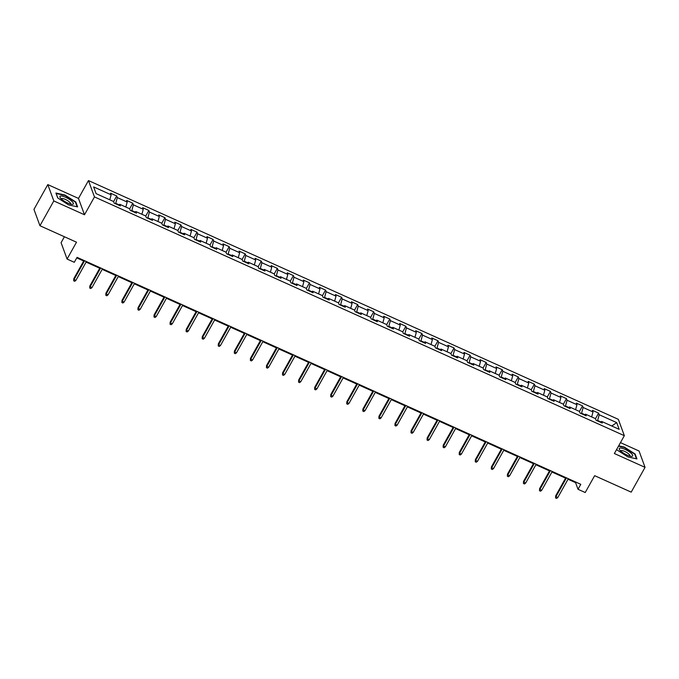 <?xml version="1.0" encoding="UTF-8"?>
<svg xmlns="http://www.w3.org/2000/svg" width="679" height="679" viewBox="0 0 679 679"><rect width="100%" height="100%" fill="white"/><g stroke="black" fill="none" stroke-linecap="round" stroke-linejoin="round"><path stroke-width="1.02" d="M64.412 236.75L61.085 242.709L67.085 259.055L74.291 262.306L77.067 257.349L580.783 484.322L578.016 489.279L585.222 492.53L594.643 475.673L631.198 492.139L645.05 467.356L639.049 451L620.453 442.632M47.802 184.595L33.95 209.378L39.951 225.734L53.811 200.942L84.493 214.768L94.466 196.918L88.465 180.572L78.484 198.421L47.802 184.595L53.811 200.942M94.466 196.918L624.341 435.68L618.34 419.333L88.465 180.572M616.71 422.618L599.201 414.725L598.606 413.112L592.436 410.328L593.022 411.941L583.142 407.493L582.548 405.881L576.369 403.097L576.963 404.709L567.075 400.254L566.481 398.641L560.302 395.857L560.896 397.47L551.017 393.014L550.423 391.401L544.244 388.617L544.838 390.23L534.95 385.774L534.356 384.161L528.177 381.377L528.771 382.99L518.883 378.543L518.298 376.93L512.119 374.146L512.713 375.759L502.825 371.303L502.231 369.69L496.052 366.906L496.646 368.519L486.758 364.063L486.172 362.45L479.994 359.666L480.579 361.279L470.7 356.823L470.106 355.21L463.927 352.426L464.521 354.039L454.633 349.583L454.039 347.971L447.868 345.187L448.454 346.799L438.575 342.352L437.98 340.739L431.802 337.955L432.396 339.568L422.508 335.112L421.914 333.499L415.735 330.715L416.329 332.328L406.449 327.872L405.855 326.26L399.676 323.476L400.271 325.088L390.383 320.632L389.788 319.02L383.61 316.236L384.204 317.848L374.324 313.401L373.73 311.78L367.551 309.004L368.145 310.617L358.257 306.161L357.663 304.548L351.484 301.765L352.078 303.377L342.191 298.921L341.605 297.309L335.426 294.525L336.02 296.137L326.132 291.681L325.538 290.069L319.359 287.285L319.953 288.898L310.065 284.442L309.48 282.829L303.301 280.045L303.886 281.658L294.007 277.21L293.413 275.598L287.234 272.814L287.828 274.426L277.94 269.97L277.346 268.358L271.176 265.574L271.761 267.187L261.882 262.731L261.288 261.118L255.109 258.334L255.703 259.947L245.815 255.491L245.221 253.878L239.042 251.094L239.636 252.707L229.757 248.259L229.162 246.638L222.984 243.854L223.578 245.475L213.69 241.02L213.096 239.407L206.917 236.623L207.511 238.236L197.623 233.78L197.037 232.167L190.858 229.383L191.453 230.996L181.565 226.54L180.97 224.927L174.792 222.143L175.386 223.756L165.498 219.3L164.912 217.687L158.733 214.903L159.319 216.516L149.439 212.069L148.845 210.456L142.666 207.672L143.261 209.285L133.373 204.829L132.787 203.216L126.608 200.432L127.194 202.045L117.314 197.589L116.72 195.976L113.605 201.544L114.191 203.131L120.37 205.915L119.776 204.303L129.664 208.759L130.258 210.371L136.437 213.155L135.842 211.542L145.73 215.998L146.316 217.611L152.495 220.395L151.901 218.782L161.789 223.238L162.383 224.851L168.562 227.635L167.968 226.022L177.856 230.478L178.441 232.091L184.62 234.875L184.034 233.262L193.914 237.709L194.508 239.322L200.687 242.106L200.093 240.493L209.981 244.949L210.575 246.562L216.745 249.346L216.16 247.733L226.039 252.189L226.633 253.802L232.812 256.586L232.218 254.973L242.106 259.429L242.7 261.042L248.879 263.825L248.285 262.213L258.164 266.66L258.758 268.273L264.937 271.057L264.343 269.444L274.231 273.9L274.825 275.513L281.004 278.297L280.41 276.684L290.289 281.14L290.884 282.753L297.062 285.536L296.468 283.924L306.356 288.38L306.95 289.992L313.129 292.776L312.535 291.164L322.423 295.62L323.009 297.232L329.188 300.016L328.594 298.404L338.482 302.851L339.076 304.464L345.255 307.248L344.66 305.635L354.548 310.091L355.134 311.703L361.313 314.487L360.727 312.875L370.607 317.331L371.201 318.943L377.38 321.727L376.786 320.115L386.674 324.57L387.268 326.183L393.438 328.967L392.852 327.354L402.732 331.802L403.326 333.414L409.505 336.198L408.911 334.586L418.799 339.042L419.393 340.654L425.572 343.438L424.978 341.826L434.857 346.282L435.451 347.894L441.63 350.678L441.036 349.065L450.924 353.521L451.518 355.134L457.697 357.918L457.103 356.305L466.991 360.761L467.576 362.374L473.755 365.158L473.161 363.545L483.049 367.993L483.643 369.605L489.822 372.389L489.228 370.776L499.116 375.232L499.702 376.845L505.88 379.629L505.295 378.016L515.174 382.472L515.768 384.085L521.947 386.869L521.353 385.256L531.241 389.712L531.835 391.325L538.006 394.109L537.42 392.496L547.299 396.943L547.894 398.556L554.072 401.34L553.478 399.727L563.366 404.183L563.96 405.796L570.139 408.58L569.545 406.967L579.425 411.423L580.019 413.036L586.198 415.82L585.604 414.207L595.491 418.663L596.086 420.276L602.265 423.059L601.67 421.447L619.172 429.332L616.71 422.618L611.754 425.988M113.597 201.519L96.095 193.634L93.626 186.92L111.135 194.805L110.541 193.192L116.72 195.976M115.515 203.734L115.744 203.327L119.097 204.829M118.672 205.151L119.776 204.303M117.314 197.589L115.744 203.327M127.194 202.045L125.836 207.036M131.582 210.965L131.811 210.558L135.155 212.069M134.739 212.391L135.842 211.542M133.373 204.829L131.811 210.558M143.261 209.285L141.894 214.275M147.64 218.205L147.869 217.798L151.222 219.309M150.797 219.631L151.901 218.782M149.439 212.069L147.869 217.798M159.319 216.516L157.961 221.507M163.707 225.445L163.936 225.038L167.28 226.548M166.864 226.871L167.968 226.022M165.498 219.3L163.936 225.038M175.386 223.756L174.019 228.747M179.765 232.685L179.994 232.277L183.347 233.78M182.923 234.102L184.034 233.262M181.565 226.54L179.994 232.277M191.453 230.996L190.086 235.986M195.832 239.925L196.061 239.509L199.405 241.02M198.989 241.342L200.093 240.493M197.623 233.78L196.061 239.509M207.511 238.236L206.144 243.226M211.89 247.156L212.12 246.749L215.472 248.259M215.048 248.582L216.16 247.733M213.69 241.02L212.12 246.749M223.578 245.475L222.211 250.458M227.957 254.396L228.186 253.988L231.531 255.499M231.115 255.822L232.218 254.973M229.757 248.259L228.186 253.988M239.636 252.707L238.27 257.697M244.024 261.636L244.245 261.228L247.597 262.739M247.181 263.062L248.285 262.213M245.815 255.491L244.245 261.228M255.703 259.947L254.336 264.937M260.082 268.876L260.312 268.468L263.664 269.97M263.24 270.293L264.343 269.444M261.882 262.731L260.312 268.468M271.761 267.187L270.403 272.177M276.149 276.115L276.378 275.699L279.723 277.21M279.307 277.533L280.41 276.684M277.94 269.97L276.378 275.699M287.828 274.426L286.462 279.417M292.208 283.347L292.437 282.939L295.789 284.45M295.365 284.773L296.468 283.924M294.007 277.21L292.437 282.939M303.886 281.658L302.528 286.648M308.274 290.587L308.504 290.179L311.848 291.69M311.432 292.012L312.535 291.164M310.065 284.442L308.504 290.179M319.953 288.898L318.587 293.888M324.333 297.826L324.562 297.419L327.915 298.921M327.49 299.244L328.594 298.404M326.132 291.681L324.562 297.419M336.02 296.137L334.654 301.128M340.4 305.066L340.629 304.659L343.973 306.161M343.557 306.484L344.66 305.635M342.191 298.921L340.629 304.659M352.078 303.377L350.712 308.368M356.458 312.298L356.687 311.89L360.04 313.401M359.615 313.723L360.727 312.875M358.257 306.161L356.687 311.89M368.145 310.617L366.779 315.608M372.525 319.537L372.754 319.13L376.098 320.641M375.682 320.963L376.786 320.115M374.324 313.401L372.754 319.13M384.204 317.848L382.837 322.839M388.592 326.777L388.812 326.37L392.165 327.881M391.741 328.203L392.852 327.354M390.383 320.632L388.812 326.37M400.271 325.088L398.904 330.079M404.65 334.017L404.879 333.61L408.223 335.112M407.807 335.434L408.911 334.586M406.449 327.872L404.879 333.61M416.329 332.328L414.971 337.319M420.717 341.257L420.938 340.841L424.29 342.352M423.874 342.674L424.978 341.826M422.508 335.112L420.938 340.841M432.396 339.568L431.029 344.559M436.775 348.488L437.004 348.081L440.357 349.592M439.933 349.914L441.036 349.065M438.575 342.352L437.004 348.081M448.454 346.799L447.096 351.79M452.842 355.728L453.071 355.321L456.415 356.831M455.999 357.154L457.103 356.305M454.633 349.583L453.071 355.321M464.521 354.039L463.154 359.03M468.9 362.968L469.13 362.561L472.482 364.071M472.058 364.385L473.161 363.545M470.7 356.823L469.13 362.561M480.579 361.279L479.221 366.27M484.967 370.208L485.196 369.8L488.541 371.303M488.125 371.625L489.228 370.776M486.758 364.063L485.196 369.8M496.646 368.519L495.28 373.509M501.026 377.439L501.255 377.032L504.607 378.543M504.183 378.865L505.295 378.016M502.825 371.303L501.255 377.032M512.713 375.759L511.346 380.749M517.092 384.679L517.322 384.272L520.666 385.782M520.25 386.105L521.353 385.256M518.883 378.543L517.322 384.272M528.771 382.99L527.405 387.981M533.151 391.919L533.38 391.511L536.733 393.022M536.308 393.345L537.42 392.496M534.95 385.774L533.38 391.511M544.838 390.23L543.472 395.22M549.218 399.159L549.447 398.751L552.791 400.254M552.375 400.576L553.478 399.727M551.017 393.014L549.447 398.751M560.896 397.47L559.53 402.46M565.284 406.398L565.505 405.983L568.858 407.493M568.442 407.816L569.545 406.967M567.075 400.254L565.505 405.983M576.963 404.709L575.597 409.7M581.343 413.63L581.572 413.222L584.925 414.733M584.5 415.056L585.604 414.207M583.142 407.493L581.572 413.222M593.022 411.941L591.664 416.931M597.41 420.87L597.639 420.462L600.983 421.973M600.567 422.296L601.67 421.447M599.201 414.725L597.639 420.462M67.085 259.055L76.506 242.199L39.951 225.734M624.341 435.68L614.368 453.53L645.05 467.356M568.009 479.238L575.58 482.65L578.016 489.279M76.761 257.884L83.678 260.999M86.123 262.102L99.745 268.239M102.181 269.342L115.803 275.479M118.248 276.574L131.87 282.719M134.306 283.814L147.929 289.95M150.373 291.053L163.995 297.19M166.44 298.293L180.054 304.43M182.498 305.533L196.121 311.669M198.565 312.764L212.188 318.901M214.623 320.004L228.246 326.141M230.69 327.244L244.313 333.381M246.749 334.484L260.371 340.62M262.815 341.715L276.438 347.86M278.874 348.955L292.496 355.092M294.941 356.195L308.563 362.331M311.007 363.435L324.621 369.571M327.066 370.675L340.688 376.811M343.133 377.906L356.747 384.042M359.191 385.146L372.813 391.282M375.258 392.386L388.88 398.522M391.316 399.625L404.939 405.762M407.383 406.857L421.005 413.002M423.441 414.097L437.064 420.233M439.508 421.336L453.131 427.473M455.567 428.576L469.189 434.713M471.633 435.816L485.256 441.953M487.7 443.048L501.314 449.192M503.759 450.287L517.381 456.424M519.825 457.527L533.448 463.664M535.884 464.767L549.506 470.903M551.951 471.998L565.573 478.143M111.135 194.805L109.769 199.796M575.885 482.115L575.58 482.65M598.606 413.112L595.5 418.68M582.548 405.881L579.433 411.449M566.481 398.641L563.375 404.209M550.423 391.401L547.308 396.969M534.356 384.161L531.25 389.729M518.298 376.93L515.183 382.489M502.231 369.69L499.124 375.258M486.172 362.45L483.058 368.018M470.106 355.21L466.991 360.778M454.039 347.971L450.932 353.538M437.98 340.739L434.866 346.307M421.914 333.499L418.807 339.067M405.855 326.26L402.74 331.827M389.788 319.02L386.682 324.587M373.73 311.78L370.615 317.348M357.663 304.548L354.557 310.116M341.605 297.309L338.49 302.876M325.538 290.069L322.432 295.637M309.48 282.829L306.365 288.397M293.413 275.598L290.298 281.165M277.346 268.358L274.24 273.926M261.288 261.118L258.173 266.686M245.221 253.878L242.114 259.446M229.162 246.638L226.048 252.206M213.096 239.407L209.989 244.975M197.037 232.167L193.922 237.735M180.97 224.927L177.864 230.495M164.912 217.687L161.797 223.255M148.845 210.456L145.73 216.024M132.787 203.216L129.672 208.784M616.778 449.209L617.058 449.973L627.897 456.908L636.927 458.928L635.12 454.005L624.281 447.062L618.679 445.814M84.493 214.768L78.484 198.421M57.732 197.945L68.571 204.88L77.61 206.9L75.802 201.977L64.955 195.034L55.924 193.023L57.732 197.945M634.857 454.48L635.12 454.005M75.53 202.452L75.802 201.977M565.87 477.6L555.66 495.874L555.948 496.672L566.456 477.863M557.807 497.503L556.61 498.428L555.575 497.962L555.948 496.672L557.807 497.503L568.315 478.703M555.575 497.962L555.66 495.874M619.655 448.14A7.673 2.088 29.2 0 0 619.638 449.821A7.673 2.088 29.2 0 0 624.96 454.013A7.673 2.088 29.2 0 0 631.317 456.347A7.673 2.088 29.2 0 0 632.302 456.237A7.673 2.088 29.2 0 0 628.406 451.204A7.673 2.088 29.2 0 0 619.655 448.14M629.773 456.067A5.254 1.434 29.2 0 0 629.908 455.923A5.254 1.434 29.2 0 0 626.513 452.392A5.254 1.434 29.2 0 0 620.988 450.584A5.254 1.434 29.2 0 0 620.733 450.797A5.254 1.434 29.2 0 0 620.682 450.983M618.493 446.137L624.222 447.419L634.729 454.141L636.444 458.817M617.152 450.033L616.821 449.133M67.713 203.029A7.673 2.088 29.2 0 0 71.991 204.311A7.673 2.088 29.2 0 0 72.492 201.909A7.673 2.088 29.2 0 0 65.6 197.283A7.673 2.088 29.2 0 0 60.321 197.793A7.673 2.088 29.2 0 0 67.713 203.029M70.446 204.04A5.254 1.434 29.2 0 0 70.582 203.895A5.254 1.434 29.2 0 0 65.277 199.363A5.254 1.434 29.2 0 0 61.416 198.769A5.254 1.434 29.2 0 0 61.365 198.955M56.111 193.515L64.904 195.382L75.403 202.113L77.126 206.789M57.834 198.005L56.153 193.43M549.812 470.36L539.593 488.634L539.89 489.432L550.397 470.632M541.74 490.263L540.543 491.189L539.516 490.73L539.89 489.432L541.74 490.263L552.248 471.464M539.516 490.73L539.593 488.634M533.745 463.129L523.534 481.394L523.823 482.192L534.331 463.392M525.682 483.024L524.485 483.957L523.45 483.49L523.823 482.192L525.682 483.024L536.189 464.224M523.45 483.49L523.534 481.394M517.678 455.889L507.468 474.154L507.765 474.952L518.272 456.152M509.615 475.792L508.418 476.717L507.391 476.251L507.765 474.952L509.615 475.792L520.122 456.984M507.391 476.251L507.468 474.154M501.62 448.649L491.409 466.923L491.698 467.712L502.205 448.912M493.557 468.552L492.36 469.478L491.324 469.011L491.698 467.712L493.557 468.552L504.064 449.753M491.324 469.011L491.409 466.923M485.553 441.409L475.342 459.683L475.639 460.481L486.147 441.673M477.49 461.313L476.293 462.238L475.266 461.779L475.639 460.481L477.49 461.313L487.997 442.513M475.266 461.779L475.342 459.683M469.495 434.17L459.284 452.443L459.573 453.241L470.08 434.441M461.423 454.073L460.226 454.998L459.199 454.54L459.573 453.241L461.423 454.073L471.939 435.273M459.199 454.54L459.284 452.443M453.428 426.938L443.217 445.203L443.514 446.001L454.022 427.201M445.365 446.833L444.168 447.767L443.141 447.3L443.514 446.001L445.365 446.833L455.872 428.033M443.141 447.3L443.217 445.203M437.369 419.698L427.159 437.972L427.447 438.761L437.955 419.962M429.298 439.602L428.101 440.527L427.074 440.06L427.447 438.761L429.298 439.602L439.805 420.802M427.074 440.06L427.159 437.972M421.303 412.459L411.092 430.732L411.381 431.53L421.888 412.722M413.239 432.362L412.043 433.287L411.007 432.82L411.381 431.53L413.239 432.362L423.747 413.562M411.007 432.82L411.092 430.732M405.244 405.219L395.034 423.492L395.322 424.29L405.83 405.49M397.173 425.122L395.976 426.047L394.949 425.589L395.322 424.29L397.173 425.122L407.68 406.322M394.949 425.589L395.034 423.492M389.177 397.987L378.967 416.252L379.255 417.05L389.763 398.25M381.114 417.882L379.917 418.816L378.882 418.349L379.255 417.05L381.114 417.882L391.622 399.082M378.882 418.349L378.967 416.252M373.119 390.748L362.9 409.013L363.197 409.81L373.705 391.011M365.047 410.651L363.851 411.576L362.824 411.109L363.197 409.81L365.047 410.651L375.555 391.842M362.824 411.109L362.9 409.013M357.052 383.508L346.842 401.781L347.13 402.571L357.638 383.771M348.989 403.411L347.792 404.336L346.757 403.869L347.13 402.571L348.989 403.411L359.497 384.611M346.757 403.869L346.842 401.781M340.985 376.268L330.775 394.541L331.072 395.339L341.579 376.531M332.922 396.171L331.725 397.096L330.698 396.638L331.072 395.339L332.922 396.171L343.43 377.371M330.698 396.638L330.775 394.541M324.927 369.028L314.716 387.302L315.005 388.099L325.513 369.3M316.864 388.931L315.659 389.856L314.632 389.398L315.005 388.099L316.864 388.931L327.371 370.131M314.632 389.398L314.716 387.302M308.86 361.797L298.65 380.062L298.947 380.86L309.454 362.06M300.797 381.691L299.6 382.625L298.573 382.158L298.947 380.86L300.797 381.691L311.305 362.892M298.573 382.158L298.65 380.062M292.802 354.557L282.591 372.83L282.88 373.62L293.387 354.82M284.73 374.46L283.533 375.385L282.506 374.918L282.88 373.62L284.73 374.46L295.238 355.66M282.506 374.918L282.591 372.83M276.735 347.317L266.524 365.591L266.822 366.388L277.329 347.58M268.672 367.22L267.475 368.145L266.448 367.678L266.822 366.388L268.672 367.22L279.179 348.42M266.448 367.678L266.524 365.591M260.677 340.077L250.466 358.351L250.755 359.149L261.262 340.349M252.605 359.98L251.408 360.905L250.381 360.447L250.755 359.149L252.605 359.98L263.113 341.181M250.381 360.447L250.466 358.351M244.61 332.846L234.399 351.111L234.688 351.909L245.195 333.109M236.547 352.74L235.35 353.674L234.314 353.207L234.688 351.909L236.547 352.74L247.054 333.941M234.314 353.207L234.399 351.111M228.551 325.606L218.332 343.871L218.63 344.669L229.137 325.869M220.48 345.509L219.283 346.434L218.256 345.967L218.63 344.669L220.48 345.509L230.987 326.701M218.256 345.967L218.332 343.871M212.485 318.366L202.274 336.64L202.563 337.429L213.07 318.629M204.421 338.269L203.225 339.194L202.189 338.728L202.563 337.429L204.421 338.269L214.929 319.469M202.189 338.728L202.274 336.64M196.418 311.126L186.207 329.4L186.504 330.198L197.012 311.389M188.355 331.029L187.158 331.955L186.131 331.496L186.504 330.198L188.355 331.029L198.862 312.23M186.131 331.496L186.207 329.4M180.359 303.886L170.149 322.16L170.437 322.958L180.945 304.158M172.296 323.79L171.1 324.715L170.064 324.256L170.437 322.958L172.296 323.79L182.804 304.99M170.064 324.256L170.149 322.16M164.293 296.655L154.082 314.92L154.379 315.718L164.887 296.918M156.229 316.55L155.033 317.483L154.006 317.017L154.379 315.718L156.229 316.55L166.737 297.75M154.006 317.017L154.082 314.92M148.234 289.415L138.024 307.689L138.312 308.478L148.82 289.678M140.171 309.318L138.966 310.244L137.939 309.777L138.312 308.478L140.171 309.318L150.679 290.519M137.939 309.777L138.024 307.689M132.167 282.175L121.957 300.449L122.254 301.247L132.761 282.439M124.104 302.079L122.907 303.004L121.88 302.537L122.254 301.247L124.104 302.079L134.612 283.279M121.88 302.537L121.957 300.449M116.109 274.936L105.899 293.209L106.187 294.007L116.695 275.207M108.037 294.839L106.841 295.764L105.814 295.306L106.187 294.007L108.037 294.839L118.545 276.039M105.814 295.306L105.899 293.209M100.042 267.704L89.832 285.969L90.12 286.767L100.636 267.967M91.979 287.599L90.782 288.533L89.747 288.066L90.12 286.767L91.979 287.599L102.487 268.799M89.747 288.066L89.832 285.969M83.984 260.464L73.773 278.729L74.062 279.527L84.569 260.728M75.912 280.368L74.715 281.293L73.688 280.826L74.062 279.527L75.912 280.368L86.42 261.559M73.688 280.826L73.773 278.729"/></g></svg>
